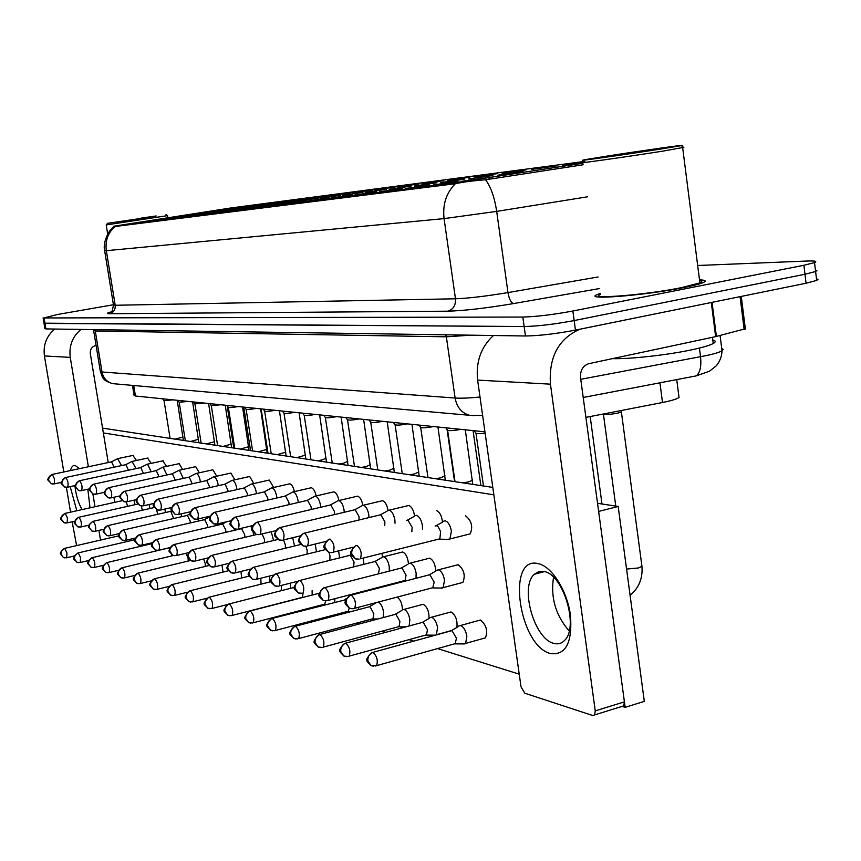 <?xml version="1.0" encoding="UTF-8"?>
<svg xmlns="http://www.w3.org/2000/svg" width="861" height="861" viewBox="0 0 861 861"><rect width="100%" height="100%" fill="white"/><g stroke="black" fill="none" stroke-linecap="round" stroke-linejoin="round"><path stroke-width="1.29" d="M161.341 219.523L145.057 221.901L161.341 219.523M176.979 217.521L160.286 219.942L176.979 217.521M193.262 215.433L176.139 217.908L193.262 215.433M210.224 213.248L192.649 215.799L210.224 213.248M227.917 210.977L209.869 213.593L227.917 210.977M246.386 208.61L227.831 211.289L246.386 208.61M265.683 206.134L246.601 208.879L265.683 206.134M285.863 203.54L266.221 206.371L285.863 203.54M306.99 200.828L286.745 203.734L306.99 200.828M329.139 197.987L308.26 200.979L329.139 197.987M352.375 194.995L330.828 198.084L352.375 194.995M376.774 191.863L354.517 195.049L376.774 191.863M402.453 188.57L379.421 191.852L402.453 188.57M429.488 185.093L405.649 188.484L429.488 185.093M457.998 181.434L433.287 184.943L457.998 181.434M488.112 177.57L462.465 181.197L488.112 177.57M146.316 221.46L130.42 223.774L146.316 221.46M208.427 212.409L191.885 214.809L208.427 212.409M225.012 210.256L208.061 212.721L225.012 210.256M242.285 208.018L224.882 210.536L242.285 208.018M260.291 205.682L242.415 208.276L260.291 205.682M279.061 203.25L260.7 205.908L279.061 203.25M298.649 200.71L279.771 203.433L298.649 200.71M319.119 198.052L299.693 200.85L319.119 198.052M340.536 195.275L320.529 198.159L340.536 195.275M362.955 192.369L342.323 195.329L362.955 192.369M386.449 189.323L365.172 192.369L386.449 189.323M411.095 186.127L389.118 189.269L411.095 186.127M436.99 182.769L414.281 186.008L436.99 182.769M464.23 179.228L440.724 182.575L464.23 179.228M492.912 175.515L468.567 178.97L492.912 175.515M523.165 171.587L497.916 175.17L523.165 171.587M192.477 214.475L176.344 216.832L192.477 214.475M238.658 207.501L222.278 209.88L238.658 207.501M255.523 205.295L238.734 207.727L255.523 205.295M273.066 202.992L255.835 205.499L273.066 202.992M291.33 200.602L273.647 203.164L291.33 200.602M310.369 198.116L292.202 200.742L310.369 198.116M330.215 195.522L311.542 198.213L330.215 195.522M350.933 192.81L331.733 195.576L350.933 192.81M372.587 189.969L352.806 192.821L372.587 189.969M395.231 187.009L374.858 189.937L395.231 187.009M418.941 183.91L397.922 186.923L418.941 183.91M443.781 180.659L422.094 183.759L443.781 180.659M469.848 177.248L447.44 180.444L469.848 177.248M497.238 173.664L474.056 176.968L497.238 173.664M526.049 169.886L502.049 173.309L526.049 169.886M556.378 165.915L531.506 169.445L556.378 165.915M581.67 162.761L562.556 165.387L584.404 161.954M222.439 209.621L206.446 211.946L222.439 209.621M582.951 163.235L453.661 182.941L113.824 226.228L230.802 207.975L584.791 161.416M484.937 431.824L135.446 396.017L134.068 395.317L132.454 385.405M678.769 395.447L679.038 397.513C676.671 399.127 671.16 400.785 662.507 402.507L585.91 417.381M600.332 293.44L597.125 294.634C582.585 300.392 644.372 295.56 683.494 287.606C693.288 285.658 699.864 283.979 703.233 282.548C706.741 280.966 705.493 280.062 699.509 279.857C705.493 280.062 706.741 280.966 703.233 282.548C699.864 283.979 693.288 285.658 683.494 287.606C644.372 295.56 582.585 300.392 597.125 294.634L600.332 293.44M43.104 317.838L43.997 323.176L45.009 323.424L524.155 326.523C537.888 326.233 554.549 324.242 574.169 320.572L804.97 274.261L815.604 271.506L816.885 270.537L815.41 269.934M583.155 164.774L485.582 179.777C473.173 180.713 463.078 182.026 455.329 183.716L113.889 226.647M113.437 304.74L57.149 314.556L44.083 317.946L522.842 317.052C536.564 316.665 553.246 314.652 572.866 311.015L803.883 265.274L814.528 262.583C817.455 261.26 815.066 260.743 807.349 261.023L697.679 265.5M44.019 323.316L44.912 328.633L45.913 328.913L525.468 335.984C539.201 335.79 555.862 333.831 575.46 330.118L806.057 283.237L816.669 280.417L817.95 279.416L816.476 278.77M43.997 323.176L524.155 326.523C537.888 326.233 554.549 324.242 574.169 320.572L804.97 274.261L815.604 271.506L814.528 262.583M133.67 538.512L133.853 539.965M126.373 541.698L126.255 540.202M135.059 504.675L133.972 500.176M127.525 506.365L126.384 501.866M172.953 399.859L164.02 400.645L162.686 398.804M121.519 465.564L117.645 458.665M114.05 467.157L111.586 461.84L52.252 474.422M148.555 544.443L148.479 543.625M140.924 546.24L140.903 545.357M156.056 550.965L156.056 550.319M169.703 548.479L168.982 547.962M171.802 555.894L171.813 554.742M188.193 561.038L188.085 558.337L186.051 553.246M149.965 508.496L149.104 504.514M142.291 510.229L141.322 505.967M165.484 512.489L164.828 509.066M157.66 514.265L156.605 509.626M181.639 516.643L181.187 513.866M173.653 518.483L170.779 511.326L107.883 525.597M188.311 401.43L179.153 402.227L177.807 400.354M136.06 468.567L132.024 461.41M128.45 470.203L125.889 464.649L65.576 477.521M204.272 403.066L194.887 403.863L193.521 401.969M151.181 471.699L147.554 464.176L146.973 464.273M143.432 473.378L140.774 467.577L79.449 480.75M220.879 404.767L211.257 405.574L209.869 403.637M166.926 474.96L163.149 467.146L162.535 467.243M159.027 476.693L156.261 470.623L93.903 484.119M238.185 406.543L238.174 406.543C232.642 407.554 229.349 407.823 228.305 407.339L226.895 405.38M183.328 478.372L179.411 470.246L178.744 470.354M175.267 480.147L172.404 473.787L108.97 487.627M256.212 408.383L256.201 408.394C250.519 409.427 247.139 409.696 246.063 409.19L244.642 407.199M200.43 481.934L200.322 481.191C199.461 476.8 198.138 474.228 196.362 473.464L195.641 473.593M192.207 483.764L189.237 477.102L124.684 491.287M275.025 410.32L275.003 410.32C269.17 411.386 265.694 411.655 264.585 411.117L263.143 409.093M218.285 485.669L218.156 484.743C217.273 480.244 215.907 477.618 214.045 476.833L213.27 476.972M209.89 487.541L206.801 480.546L141.107 495.107M294.656 412.322L294.645 412.333C288.639 413.431 285.066 413.7 283.926 413.129L282.473 411.074M236.926 489.575L236.786 488.445C235.882 483.85 234.461 481.159 232.524 480.352L231.695 480.503M228.359 491.513L225.151 484.151L158.273 499.1M315.191 414.432L315.169 414.432C308.991 415.572 305.311 415.841 304.137 415.228L302.663 413.151M256.427 493.665L256.266 492.32C255.351 487.617 253.877 484.861 251.853 484.022L250.938 484.194M247.667 495.667L247.516 493.923L244.341 487.918L176.236 503.287M336.662 416.627L336.651 416.638C330.269 417.811 326.48 418.08 325.275 417.424L323.779 415.314M276.844 497.97L276.661 496.366C275.724 491.566 274.185 488.736 272.076 487.875L271.086 488.069M267.879 500.037L267.717 498.024L264.424 491.868L195.06 507.667M359.145 418.93L359.134 418.941C352.558 420.157 348.651 420.416 347.413 419.716L345.896 417.574M298.229 502.49L298.035 500.618C297.067 495.699 295.484 492.793 293.267 491.9L292.191 492.115M289.048 504.632L288.898 502.318L285.475 496.001L214.798 512.263M382.725 421.352L382.714 421.352C375.913 422.611 371.877 422.869 370.607 422.127L369.078 419.953M320.658 507.258L320.464 505.073C319.474 500.037 317.817 497.055 315.492 496.13L314.319 496.377M311.241 509.464L311.122 506.817L307.549 500.338L235.527 517.084M407.479 423.881L407.468 423.892C400.43 425.194 396.264 425.452 394.951 424.645L393.412 422.45M344.217 512.273L344.013 509.766C343.001 504.6 341.279 501.532 338.836 500.575L337.555 500.854M334.542 514.577L334.466 511.552L330.742 504.901L256.492 522.358C248.797 530.43 251.401 529.515 256.061 534.315L258.494 534.681M433.481 426.55L433.47 426.55C426.184 427.906 421.879 428.154 420.534 427.293L418.973 425.065M368.971 517.579L368.777 514.684C367.744 509.389 365.947 506.236 363.385 505.246L361.975 505.558M359.015 519.979L359.015 516.525L355.13 509.69L279.33 527.718C271.559 535.876 274.196 535.219 278.964 539.965L281.482 540.342M460.85 429.359L460.839 429.359C453.284 430.769 448.818 431.006 447.44 430.08L445.869 427.82M395.038 523.187L394.865 519.872C393.8 514.437 391.927 511.197 389.226 510.164L387.676 510.53M384.759 525.694L384.867 521.766L380.81 514.738L304.428 533.131M422.503 529.128L422.374 525.339C421.277 519.753 419.318 516.417 416.466 515.341L414.754 515.761M411.849 531.764L412.128 527.298L407.888 520.055L406.65 520.356M485.12 433.126C479.286 433.847 476.176 433.804 475.778 433.008L474.196 430.726M447.58 539.384L449.905 538.975L451.412 531.119C450.292 525.371 448.237 521.938 445.234 520.819L443.34 521.303M438.421 539.18L439.842 538.825L440.617 531.603L438.077 526.641L436.473 525.673L435.128 526.006M76.833 510.756L70.171 486.616M70.462 470.547C71.441 466.78 73.024 465.08 75.198 465.457L79.352 468.664M74.885 485.604C75.972 495.279 78.383 503.276 82.096 509.594M54.867 329.042C46.516 335.93 43.039 344.895 44.428 355.937L63.822 471.968M81.042 329.429C72.421 336.586 68.826 345.907 70.258 357.38L88.371 466.748M87.833 489.22L90.018 507.829M66.394 487.326L70.548 512.155M72.152 521.766L76.618 545.594M95.711 494.236L96.055 494.149C97.164 490.522 96.464 487.186 93.967 484.13C91.083 485.066 89.748 487.1 89.964 490.232L92.902 493.999L94.99 506.72M98.918 530.408L100.522 540.073M114.761 502.329L113.921 497.26M108.217 462.529L90.319 353.656C90.028 349.34 91.858 346.596 95.819 345.433L96.088 345.39M550.717 653.628C518.839 646.331 505.913 555.173 538.168 563.643C551.707 566.237 567.162 590.571 570.466 615.249C572.468 642.51 565.881 655.296 550.717 653.628M543.904 571.489L538.695 571.607L534.272 574.298C519.517 586.89 534.326 639.357 553.914 643.393C558.176 644.534 561.813 643.458 564.827 640.175C579.13 626.55 562.933 573.792 543.904 571.489M569.196 631.005C555.625 615.324 550.416 597.416 553.548 577.257C550.416 597.416 555.625 615.324 569.196 631.005M493.461 335.51C480.998 346.951 475.713 361.814 477.618 380.099L521.023 686.841L524.801 693.223L592.648 715.491L594.617 714.91L595.252 710.874L624.408 701.866L580.529 377.645C580.163 370.327 582.94 365.667 588.859 363.665L715.631 336.629L711.304 302.502M579.787 329.246C558.509 338.793 548.726 357.1 550.437 384.167L595.252 710.874M624.408 701.866L623.73 705.88L621.771 706.494M745.325 328.773L715.631 336.629M106.215 224.936L167.583 215.627M147.371 217.499L107.517 223.333L147.371 217.499M155.755 216.057L133.95 219.48M146.026 217.381L148.824 217.187M612.462 358.639C629.908 359.22 668.749 354.872 692.89 349.566C703.006 347.36 709.787 345.347 713.231 343.517C716.029 341.946 715.878 340.773 712.779 339.998M600.429 294.236C586.782 299.639 644.717 295.108 681.363 287.66L699.896 282.914C702.436 281.784 702.339 281.02 699.606 280.621M582.832 162.342C568.69 165 626.625 156.885 663.777 150.976L683.569 147.371M662.066 148.824L681.255 145.617C690.393 143.765 636.882 151.375 604.035 156.573L586.147 159.5C567.679 162.74 624.634 154.754 662.066 148.824M664.315 148.103L631.791 152.505L619.576 155.045M639.852 151.299L649.259 150.6M147.532 458.095L151.235 463.358M162.74 460.883L166.614 466.371M178.561 463.778L179.185 463.681L182.618 469.503M195.038 466.802L195.716 466.684L199.3 472.786M212.204 469.945L212.936 469.826L216.692 476.208M230.124 473.238L230.92 473.098L234.838 479.792M248.84 476.671L249.69 476.51L253.801 483.548M268.395 480.266L269.321 480.083L273.626 487.487M288.855 484.022L289.856 483.828C291.857 484.56 293.364 487.165 294.376 491.62M310.283 487.961L311.37 487.746C313.522 488.542 315.094 491.287 316.116 495.958M332.744 492.105L333.939 491.846C336.242 492.718 337.899 495.613 338.911 500.532M356.325 496.442L357.627 496.162C360.081 497.098 361.824 500.112 362.836 505.224M381.1 501.016L382.532 500.693C385.19 501.726 387.019 504.923 388.01 510.315M407.178 505.837L408.749 505.472C411.698 506.655 413.635 510.153 414.539 515.954M465.543 515.814C471.602 520.636 473.152 526.652 470.214 533.863L468.19 534.38M132.917 455.426L136.447 460.463M456.212 565.193L458.203 564.708C464.036 569.53 465.607 575.428 462.906 582.413L443.167 587.622L444.524 580.142C443.415 574.491 441.402 571.058 438.475 569.821L436.505 570.305M427.906 558.606L429.714 558.186C433.374 560.124 435.375 564.439 435.709 571.144M401.043 552.375L402.69 552.009C405.897 553.591 407.813 557.476 408.448 563.664M478.232 620.62L480.503 620.081C486.357 624.946 488.004 630.865 485.464 637.85L465.629 643.415L466.866 636.182C465.758 630.478 463.692 626.937 460.667 625.538L458.439 626.076M449.055 612.472L451.11 611.999C455.663 615.098 457.589 620.232 456.9 627.411M421.395 604.756L423.257 604.347C427.25 606.887 429.176 611.601 429.015 618.478M102.556 428.121L492.804 487.412M597.534 503.319L618.176 506.451L644.319 701.381L625.151 707.333L622.116 706.386M436.376 510.498C439.734 511.94 441.768 515.825 442.489 522.175M519.237 674.174L437.528 648.591M413.667 641.122L408.997 639.658M385.577 632.329L381.983 631.199M358.994 623.999L356.346 623.17M333.788 616.11L331.991 615.55M309.852 608.619L308.83 608.297M618.176 506.451L598.632 511.423L625.151 707.333M103.352 432.943L493.859 494.827M352.978 593.993L353.01 594.639M396.996 597.136C400.365 599.31 402.184 603.507 402.464 609.749M381.929 553.365L382.521 556.884M205.273 566.43L205.198 563.438L203.659 558.983M223.085 572.059L221.934 565.042M249.625 569.982L249.421 569.358M241.65 577.968L240.962 571.446M198.482 520.991L198.213 518.925M190.324 522.885L190.163 520.98L187.354 515.373L123.381 530.021M216.046 525.533L215.907 524.188L213.614 523.822L210.288 519.441C210.052 515.782 211.58 513.393 214.852 512.273L214.131 512.413C206.672 520.033 209.105 519.097 213.614 523.822L217.456 523.918C218.942 519.56 218.07 515.674 214.852 512.273M207.716 527.481L207.555 525.339L204.649 519.613L139.547 534.649M234.386 530.29L234.267 528.923M225.862 532.302L225.711 529.892L222.698 524.026L156.444 539.47M270.106 581.885L269.407 576.063M261.023 584.167L260.797 578.215M290.674 588.3L290.286 583.166M281.192 590.711L281.493 585.383M312.199 595.037L312.102 590.689M302.34 597.566L303.104 592.992M334.746 602.13L334.907 598.686M323.854 604.39L324.737 604.153L325.63 600.903M358.391 609.61L358.725 607.22M345.853 599.697L272.237 618.413M347.295 611.514L348.274 611.256L349.2 608.146M253.543 535.273L253.156 532.066M252.047 528.471L250.702 526.082M244.815 537.361L244.696 534.659L241.564 528.643L174.105 544.518M273.572 540.504L271.237 531.721M264.628 542.656L264.553 539.632L262.067 533.906M294.559 545.992L292.675 537.716M285.357 548.242L285.346 544.852L283.56 539.912M316.536 551.772L315.115 544.066M307.065 554.107L307.151 550.319L305.903 546.283M339.6 557.863L338.61 550.836M329.785 560.307L330.032 556.055L328.956 552.375M383.177 617.531L383.532 611.751C382.553 606.661 380.799 603.432 378.28 602.065M371.941 619.005L373.017 618.715L373.835 613.689L369.939 606.639L295.431 626.238M409.158 625.915L409.847 619.468C408.792 614.065 406.909 610.729 404.186 609.448L402.345 609.846M397.879 626.883L399.084 626.56L399.924 621.459L395.856 614.205L319.861 634.482M450.583 630.822L436.376 634.74L437.582 627.604C436.505 622.051 434.525 618.607 431.662 617.272L429.639 617.735M434.148 635.17L434.719 635.31M425.205 635.192L426.561 634.826L427.422 629.66L423.171 622.18L345.648 643.178M621.298 411.267L621.029 412.064L617.703 413.119C610.46 414.496 605.638 414.798 603.217 414.023M463.153 643.899L465.629 643.415M464.918 643.91L455.071 643.888L456.459 638.302L451.993 630.596L372.899 652.369M363.805 564.289L363.256 558.057M353.559 566.872L354.086 562.093L350.276 555.237L276.177 573.674M389.258 571.08L389.237 566.516C388.193 561.168 386.352 557.928 383.705 556.787L382.09 557.153M378.485 573.684L379.389 568.432L375.418 561.394L299.854 580.443M416.035 578.269L416.132 573.146C415.067 567.657 413.14 564.321 410.363 563.137L408.577 563.546M403.884 580.777L405.122 580.454L406.058 575.126L401.904 567.873L324.823 587.579M440.886 588.041L443.167 587.622M442.446 588.074L432.728 587.912L434.192 582.176L429.843 574.707L351.202 595.112M488.983 177.807L489.199 179.379M453.661 182.941L453.812 183.996M114.987 226.131L115.094 226.852M133.746 385.513L135.446 396.017M659.935 382.811L662.507 402.507M455.329 183.716C446.256 192.896 442.5 204.52 444.072 218.608L106.333 250.691C105.096 241.123 107.819 233.18 114.513 226.863M485.582 179.777C490.878 186.988 494.58 197.524 496.689 211.386L444.072 218.608L455.469 298.789C468.513 298.293 486.013 296.227 507.968 292.579L598.126 276.973M104.665 250.788L113.458 304.923L115.202 305.268L106.333 250.691L104.644 250.691C102.255 241.123 110.908 228.509 110.326 230.274L113.824 226.26M587.428 196.825L496.689 211.386L507.968 292.579C509.12 299.111 510.993 302.781 513.597 303.567C485.991 308.195 464.047 310.735 447.774 311.187L109.53 313.727C105.623 313.695 106.979 312.887 113.62 311.305M599.676 288.521L513.597 303.567M803.883 265.274L806.057 283.237M44.083 317.946L45.913 328.913M522.842 317.052L525.468 335.984M572.866 311.015L575.46 330.118M109.53 313.727C113.609 312.554 115.503 309.734 115.202 305.268L455.469 298.789C455.835 305.343 453.273 309.476 447.774 311.187M580.755 379.303L706.87 355.475C714.576 353.774 719.624 352.214 722.013 350.804L723.197 349.405L721.701 348.35M699.423 348.059L700.531 356.755C701.511 366.463 700.068 372.845 696.205 375.88L693.17 376.569M93.688 330.775L100.328 371.274L102.007 371.995L95.28 330.979L93.289 329.612M115.966 383.941L112.64 383.64C106.861 382.058 103.32 378.173 102.007 371.995L455.114 398.03L446.353 336.812L95.28 330.979L94.785 329.634M474.336 415.659L469.471 415.282C461.625 412.989 456.836 407.231 455.114 398.03C460.926 398.417 469.223 398.083 480.018 397.018M470.59 335.177L446.353 336.812L445.697 334.811M66.426 557.831L63.327 557.454L60.959 554.15L61.454 550.986L64.317 548.425C57.891 554.538 60.292 553.139 63.327 557.454L64.844 557.896M74.466 555.948L66.727 557.756L66.943 552.934L64.726 548.382M66.878 522.961L63.962 522.659L61.357 519.194L62.143 515.513L64.79 513.436C58.161 520.162 60.657 518.204 63.962 522.659L65.576 523.047M74.789 521.174L67.169 522.885L67.438 517.978L65.178 513.393M53.974 483.947L51.305 483.721L48.507 480.169L49.292 476.52L51.972 474.476C45.418 481.105 47.463 478.63 51.305 483.721L52.984 484.033M183.092 436.99L175.095 439.142M61.465 482.332L54.254 483.882L54.534 478.974L52.306 474.433M79.965 562.577L76.823 562.19L74.401 558.832L74.918 555.593L77.802 552.999C70.075 560.156 75.467 559.467 76.823 562.19L78.383 562.642M88.543 560.554L80.288 562.491L80.525 557.573L78.243 552.945M94.064 567.517L90.857 567.13L88.403 563.697L89.21 559.908L91.836 557.745C85.271 563.987 87.693 562.803 90.857 567.13L92.461 567.593M103.223 565.343L94.419 567.431C95.399 563.977 94.688 560.726 92.31 557.691M108.744 572.662L105.483 572.264L102.986 568.766L103.514 565.408L106.452 562.696C99.596 569.907 102.405 567.797 105.483 572.264L107.13 572.737M118.549 570.305L109.121 572.565C110.143 569.024 109.422 565.72 106.958 562.631M124.038 578.022L120.723 577.623L118.183 574.061C117.968 570.886 119.313 568.798 122.219 567.786L121.681 567.851C114.761 575.266 117.548 573.006 120.723 577.623L122.413 578.108M134.553 575.482L124.458 577.914C125.512 574.298 124.77 570.918 122.219 567.786M80.59 527.061L77.63 526.76L74.982 523.23L75.79 519.474L78.459 517.353C71.7 524.457 74.272 522.121 77.63 526.76L79.287 527.147M88.995 525.156L80.912 526.986C81.913 523.531 81.235 520.302 78.868 517.3M94.882 531.334L91.858 531.022L89.178 527.427L89.705 524.091L92.687 521.432C86.078 527.858 88.08 525.737 91.858 531.022L93.569 531.431M103.826 529.289L95.227 531.248C96.271 527.707 95.571 524.424 93.128 521.379M109.767 535.79L106.689 535.467L103.955 531.807C103.751 528.654 105.085 526.598 107.98 525.619L107.507 525.684C100.759 532.238 103.051 530.914 106.689 535.467L108.443 535.876M119.292 533.583L110.143 535.693C111.23 532.066 110.509 528.708 107.98 525.619M67.33 487.24L64.618 487.003L61.777 483.387L62.573 479.663L65.285 477.586C58.473 484.7 60.991 482.461 64.618 487.003L66.34 487.326M198.557 439.282L190.453 441.478M75.262 485.518L67.632 487.165C68.643 483.71 67.987 480.492 65.64 477.532M81.235 490.662L78.469 490.426L75.585 486.734L76.392 482.935L79.126 480.825C72.313 487.832 74.573 485.367 78.469 490.426L80.234 490.759M214.626 441.661L206.425 443.899M89.641 488.833L81.558 490.587C82.613 487.046 81.935 483.774 79.513 480.761M93.967 484.13L93.548 484.194C86.875 490.673 88.683 488.585 92.902 493.999L94.721 494.322M231.34 444.125L223.042 446.428M110.811 497.949L107.948 497.712L104.956 493.87C104.741 490.673 106.097 488.596 109.035 487.638L108.583 487.713C101.878 493.504 103.751 492.901 107.948 497.712L109.81 498.045M248.754 446.698L240.348 449.055M120.282 495.85L111.187 497.862C112.339 494.149 111.618 490.738 109.035 487.638M126.556 501.834L123.65 501.586L120.605 497.669C120.389 494.408 121.767 492.288 124.748 491.297L124.275 491.373C117.473 497.324 119.356 496.7 123.65 501.586L125.566 501.931M266.888 449.377L258.386 451.799M136.641 499.584L126.965 501.737C128.171 497.927 127.428 494.451 124.748 491.297M143.012 505.891L140.042 505.644L136.953 501.64C136.727 498.304 138.137 496.13 141.172 495.118L140.655 495.204C133.735 501.296 135.683 500.747 140.042 505.644L142.022 505.988M285.798 452.176L277.199 454.651M153.753 503.47L143.453 505.784C144.713 501.877 143.948 498.315 141.172 495.118M160.2 510.121L157.186 509.873L154.033 505.784C153.807 502.372 155.238 500.155 158.338 499.111L157.778 499.219C150.621 506.397 152.881 505.052 157.186 509.873L159.231 510.229M305.547 455.103L296.841 457.643M171.662 507.516L160.695 510.003C161.997 505.999 161.211 502.361 158.338 499.111M178.195 514.555L175.117 514.308L171.909 510.121C171.683 506.634 173.147 504.363 176.301 503.298L175.687 503.405C168.422 510.885 170.553 508.797 175.117 514.308L177.226 514.663M326.179 458.149L322.068 459.957L317.365 460.753M190.453 511.746L178.733 514.426C180.1 510.304 179.282 506.602 176.301 503.298M197.051 519.205L193.908 518.957L190.647 514.674C190.41 511.1 191.906 508.776 195.113 507.678L194.457 507.807C186.977 515.847 189.571 514.103 193.908 518.957L196.093 519.312M347.758 461.335L343.647 463.196L338.836 464.014M210.17 516.159L197.632 519.065C199.052 514.824 198.213 511.036 195.113 507.678M370.348 464.682L366.237 466.587L361.319 467.437M216.811 524.08L230.909 520.776M237.571 529.192L234.31 528.934L230.92 524.446C230.683 520.701 232.233 518.257 235.57 517.095L234.784 517.257C227.196 525.242 229.704 524.08 234.31 528.934L236.646 529.3M394.026 468.18L389.915 470.149L384.889 471.01M252.736 525.597L238.282 529.009C239.821 524.521 238.917 520.55 235.57 517.095M259.387 534.573L256.061 534.315L252.607 529.719C252.359 525.877 253.952 523.359 257.353 522.164C260.829 525.673 261.776 529.741 260.173 534.358L275.757 530.645M418.876 471.85L414.765 473.884L409.632 474.777M282.343 540.234L278.964 539.965L275.434 535.262C275.186 531.312 276.801 528.729 280.277 527.502C283.904 531.065 284.883 535.219 283.226 539.998L300.08 535.929M444.976 475.713L440.886 477.812L435.623 478.727M306.548 546.197L303.094 545.928L299.499 541.095C299.251 537.049 300.898 534.401 304.45 533.131L303.406 533.379C295.517 541.881 298.25 541.095 303.094 545.928L305.709 546.304M472.431 479.771L472.506 480.341L468.352 481.945L462.97 482.881M325.845 541.451L307.517 545.928C309.25 540.999 308.216 536.737 304.45 533.131M332.088 552.493L328.568 552.224L324.898 547.262C324.64 543.108 326.33 540.374 329.957 539.072L328.805 539.352C320.841 547.994 323.628 547.445 328.568 552.224L331.291 552.601M353.247 547.209L333.175 552.181C334.961 547.09 333.885 542.721 329.957 539.072M492.761 487.132L491.771 487.251M359.08 559.144L355.485 558.875L351.74 553.784C351.492 549.512 353.214 546.692 356.917 545.347L355.636 545.68C348.35 553.537 349.491 553.236 355.485 558.875L358.337 559.252M439.842 538.825L360.307 558.789C362.147 553.515 361.028 549.038 356.917 545.347M70.258 357.38L44.428 355.937M550.437 384.167L477.618 380.099M712.047 302.351L716.384 336.457M744.162 329.515L740.051 296.658M141.344 218.091L156.185 215.96M631.791 152.505L613.376 155.324C578.172 160.824 617.703 155.583 651.971 150.169L663.616 148.017M139.999 583.607L136.619 583.209L134.036 579.571C133.821 576.343 135.199 574.201 138.147 573.157L137.566 573.243C130.603 580.572 133.358 578.689 136.619 583.209L138.363 583.704M151.321 580.852L140.451 583.5C141.559 579.787 140.784 576.343 138.147 573.157M156.67 589.451L153.215 589.053L150.6 585.329C150.374 582.025 151.773 579.84 154.786 578.775L154.162 578.861C147.188 585.986 149.792 584.404 153.215 589.053L155.012 589.548M168.885 586.438L157.154 589.322C158.306 585.523 157.509 582.004 154.786 578.775M174.083 595.554L170.575 595.145L167.906 591.346C167.68 587.966 169.1 585.738 172.168 584.641L171.49 584.737C164.376 592.217 167.152 590.581 170.575 595.145L172.426 595.651M187.343 592.25L174.622 595.414C175.805 591.518 174.987 587.923 172.168 584.641M125.286 540.428L122.154 540.105L119.378 536.371C119.162 533.153 120.529 531.043 123.467 530.042L122.962 530.118C114.922 537.135 120.217 537.318 122.154 540.105L123.962 540.525M135.457 538.06L125.695 540.321C126.825 536.618 126.083 533.185 123.467 530.042M141.484 545.271L138.298 544.948L135.478 541.128C135.252 537.845 136.641 535.693 139.643 534.659L139.095 534.746C132.002 542.215 134.66 540.288 138.298 544.948L140.16 545.379M152.365 542.721L141.936 545.164C143.109 541.354 142.345 537.856 139.643 534.659M158.413 550.33L155.163 550.007L152.289 546.1C152.063 542.753 153.484 540.547 156.541 539.492L155.938 539.589C148.759 547.198 151.461 545.325 155.163 550.007L157.089 550.437M170.069 547.574L158.898 550.211C160.124 546.304 159.339 542.731 156.541 539.492M192.304 601.947L188.731 601.527L186.008 597.652C185.782 594.187 187.235 591.905 190.356 590.775L189.624 590.883C182.36 598.718 185.319 596.974 188.731 601.527L190.636 602.043M206.812 598.287L192.896 601.785C194.134 597.782 193.284 594.112 190.356 590.775M211.397 608.63L207.738 608.21L204.972 604.25C204.746 600.709 206.22 598.363 209.406 597.2L208.61 597.33C201.237 605.498 204.251 603.507 207.738 608.21L209.718 608.738M227.541 604.519L212.032 608.458C213.313 604.336 212.441 600.591 209.406 597.2M231.405 615.647L227.681 615.217L224.861 611.159C224.624 607.543 226.131 605.132 229.381 603.938L228.509 604.088C221.137 611.913 224.054 610.61 227.681 615.217L229.715 615.755M302.319 597.394L232.115 615.443C233.439 611.213 232.524 607.382 229.381 603.938M252.402 622.998L248.603 622.578L245.729 618.424C245.493 614.711 247.032 612.236 250.347 611.009L249.399 611.181C241.952 619.307 244.879 617.864 248.603 622.578L250.712 623.127M324.737 604.153L253.188 622.783C254.555 618.424 253.608 614.506 250.347 611.009M274.476 630.736L270.591 630.306L267.663 626.055C267.427 622.245 268.998 619.716 272.377 618.446L271.344 618.639C263.778 626.926 266.835 625.613 270.591 630.306L272.786 630.865M348.274 611.256L275.337 630.489C276.758 626.001 275.768 621.986 272.377 618.446M176.118 555.625L172.803 555.302L169.875 551.309C169.649 547.876 171.091 545.616 174.202 544.539L173.556 544.647C166.281 552.428 169.036 550.61 172.803 555.302L174.783 555.732M188.634 552.633L176.656 555.496C177.926 551.481 177.108 547.833 174.202 544.539M194.64 561.168L191.271 560.834L188.29 556.755C188.064 553.246 189.538 550.932 192.703 549.824L192.003 549.942C184.641 557.81 187.418 556.152 191.271 560.834L193.316 561.286M208.136 557.906L195.232 561.017C196.556 556.895 195.716 553.171 192.703 549.824M214.066 566.979L210.622 566.635L207.587 562.47C207.361 558.875 208.857 556.507 212.086 555.367L211.322 555.496C203.949 563.277 206.608 561.91 210.622 566.635L212.742 567.098M228.649 563.406L214.712 566.807C216.089 562.577 215.207 558.757 212.086 555.367M234.44 573.071L230.931 572.726L227.842 568.464C227.605 564.773 229.134 562.351 232.427 561.178L231.598 561.329C224.075 569.498 226.863 567.894 230.931 572.726L233.127 573.189M250.282 569.143L235.15 572.877C236.581 568.518 235.666 564.622 232.427 561.178M255.835 579.475L252.262 579.13L249.109 574.761C248.872 570.983 250.433 568.486 253.791 567.281L252.886 567.464C245.299 575.675 248.108 574.309 252.262 579.13L254.533 579.593M273.174 575.126L256.632 579.259C258.106 574.771 257.159 570.778 253.791 567.281M297.702 638.873L293.741 638.442L290.749 634.083C290.512 630.177 292.116 627.572 295.56 626.27L294.43 626.496C286.788 634.88 289.92 633.804 293.741 638.442L296.001 639.013M373.017 618.715L298.649 638.593C300.112 633.965 299.09 629.865 295.56 626.27M322.165 647.45L318.118 647.009L315.083 642.543C314.835 638.539 316.471 635.859 319.991 634.514L318.753 634.772C311.036 643.275 314.243 642.424 318.118 647.009L320.475 647.59M399.084 626.56L323.23 647.128C324.737 642.36 323.65 638.152 319.991 634.514M347.984 656.502L343.851 656.05L340.752 651.476C340.504 647.354 342.172 644.598 345.767 643.21L344.4 643.511C337.254 651.465 339.051 650.625 343.851 656.05L346.294 656.642M426.561 634.826L349.168 656.136C350.718 651.207 349.577 646.902 345.767 643.21M375.267 666.059L376.58 665.639L371.048 665.607L367.873 660.914C367.625 656.674 369.337 653.843 372.996 652.401L371.5 652.756C364.3 660.861 366.162 660.247 371.048 665.607L373.588 666.21M641.822 565.429L641.94 566.334L638.356 567.98L626.571 569.078M455.577 643.544L376.58 665.639C378.173 660.538 376.978 656.136 372.996 652.401M278.351 586.201L274.702 585.857L271.484 581.379C271.247 577.505 272.84 574.944 276.263 573.695L275.272 573.91C267.62 582.197 270.44 581.067 274.702 585.857L277.059 586.33M297.583 581.315L279.222 585.954C280.751 581.336 279.771 577.247 276.263 573.695M302.05 593.294L298.326 592.938L295.054 588.354C294.806 584.371 296.432 581.745 299.929 580.465L298.842 580.701C291.126 589.085 293.978 588.192 298.326 592.938L300.78 593.423M303.018 593.014C304.611 588.235 303.578 584.059 299.929 580.465M327.04 600.763L323.241 600.408L319.905 595.704C319.657 591.625 321.325 588.913 324.888 587.589L323.682 587.869C315.869 596.404 318.871 595.769 323.241 600.408L325.792 600.903M405.122 580.454L328.127 600.451C329.763 595.521 328.687 591.238 324.888 587.589M353.44 608.662L349.555 608.307L346.154 603.475C345.907 599.278 347.596 596.49 351.245 595.123L349.921 595.446C342.7 603.367 344.196 602.797 349.555 608.307L352.214 608.792M433.234 587.6L354.646 608.297C356.336 603.195 355.195 598.815 351.245 595.123M676.714 379.604L679.038 397.513M113.501 305.16L112.016 311.424M720.076 335.532L722.013 350.804C721.862 356.303 719.957 361.297 716.309 365.807L709.41 371.242L696.205 375.88L583.209 397.481M816.669 280.417L815.604 271.506M482.634 415.497L469.471 415.282L112.64 383.64C101.318 380.142 102.814 377.096 100.382 371.64M64.618 548.36L119.033 535.8M65.092 513.371L122.111 500.693M177.237 400.3L183.371 440.401M111.424 461.83L117.44 458.816M164.053 400.699L170.101 438.378M133.337 455.34L118.054 458.569M78.136 552.923L135.091 539.675M92.192 557.659L152.053 543.625M106.839 562.61L168.444 548.037M122.101 567.754L173.373 555.517M227.153 405.746L233.783 448.054M78.781 517.278L137.803 504.062M243.781 407.113L250.551 450.604M93.031 521.357L154.367 507.506M170.564 511.305L171.716 510.702M261.141 408.889L267.997 453.252M192.616 401.872L198.837 442.748M125.717 464.639L131.808 461.571M179.196 402.281L185.319 440.692M147.984 457.998L132.465 461.313M208.61 403.508L214.906 445.191M140.591 467.566L146.736 464.445M194.93 403.927L201.14 443.103M163.224 460.775L147.457 464.165M225.238 405.219L231.631 447.731M156.078 470.612L162.288 467.448M92.902 493.999L96.055 494.149L104.633 492.266M211.3 405.639L217.607 445.6M179.088 463.67L163.063 467.136M242.565 406.995L249.044 450.378M172.211 473.776L178.475 470.569M228.359 407.425L234.741 448.204M195.619 466.673L179.314 470.224M260.614 408.835L267.179 453.134M189.033 477.08L195.361 473.819M246.128 409.287L252.607 450.916M212.839 469.805L196.265 473.453M279.438 410.772L286.1 456.007M206.586 480.535L212.968 477.22M264.661 411.224L271.226 453.747M230.823 473.087L213.958 476.822M299.101 412.785L305.849 459.01M224.936 484.14L231.361 480.782M284.001 413.248L290.674 456.696M249.593 476.499L232.438 480.33M319.635 414.884L326.491 462.142M244.115 487.907L250.583 484.506M304.224 415.357L310.982 459.785M269.224 480.072L251.756 484.011M341.117 417.09L348.07 465.424M264.198 491.846L270.709 488.402M325.372 417.574L332.238 463.014M289.77 483.817L271.99 487.853M363.622 419.393L370.671 468.858M285.239 495.979L291.782 492.503M347.521 419.888L354.484 466.393M311.295 487.735L293.181 491.889M387.202 421.804L394.349 472.452M307.323 500.316L313.878 496.797M370.736 422.32L377.796 469.934M333.864 491.835L315.417 496.119M411.945 424.344L419.199 476.23M330.516 504.88L337.071 501.328M395.102 424.86L402.259 473.658M357.573 496.151L338.782 500.564M437.948 427.013L445.309 480.19M354.904 509.669L361.448 506.096M420.695 427.54L427.971 477.564M382.488 500.693L363.342 505.235M465.306 429.811L472.764 484.366M380.594 514.706L387.106 511.122M447.623 430.36L455.006 481.665M408.727 505.472L389.204 510.153M407.425 520.162L414.141 516.439M475.993 433.331L483.473 485.991M470.214 533.863L449.905 538.975M436.053 525.78L442.672 522.078M439.282 539.147L449.119 539.427M534.272 574.298L544.378 571.596M623.73 705.88L594.617 714.91M745.368 329.117L741.278 296.41M167.82 217.65L167.508 215.67M166.022 214.486L167.604 215.637M107.485 223.386L106.387 224.904M107.7 234.052L106.226 224.979M713.231 343.517L712.445 337.318M699.896 282.914L682.676 147.812M681.255 145.617L683.849 147.575M138.029 573.125L190.561 560.479M154.657 578.743L208.932 565.537M172.039 584.608L228.445 570.746M187.128 515.352L190.173 513.748M204.412 519.581L210.03 516.611M222.461 524.005L226.637 521.777M190.227 590.743L249.13 576.106M209.266 597.168L271.097 581.638M229.241 603.905L294.43 587.342M324.403 604.347L326.147 604.368M250.207 610.976L319.334 593.197M344.992 599.396L346.326 598.632M347.909 611.471L351.223 611.504M241.317 528.611L242.382 528.041M192.606 549.802L256.696 534.52M211.989 555.345L277.899 539.46M232.33 561.157L300.79 544.475M447.096 429.585L454.576 481.6M253.704 567.259L325.286 549.619M369.606 606.574L375.966 602.904M372.63 618.951L377.678 618.994M395.511 614.141L401.839 610.46M423.074 604.304L404.003 609.405M398.665 626.83L405.628 626.873M590.183 416.552L601.99 503.997M422.826 622.116L429.09 618.424M450.938 611.967L431.501 617.229M426.098 635.127L435.214 635.17M621.029 412.064L621.567 410.46M621.373 411.849L641.94 566.334C642.898 578.215 638.959 587.902 630.101 595.392M451.67 630.532L457.848 626.851M603.421 414.163L615.766 506.096M480.352 620.038L460.517 625.506M473.066 430.608L480.879 485.593M349.996 555.194L351.32 554.462M375.138 561.35L381.574 557.724M402.582 551.987L383.597 556.766M401.624 567.829L408.017 564.192M429.617 558.176L410.266 563.116M404.659 580.734L406.414 580.766M429.574 574.664L435.903 571.037M458.138 564.698L438.4 569.81"/></g></svg>
